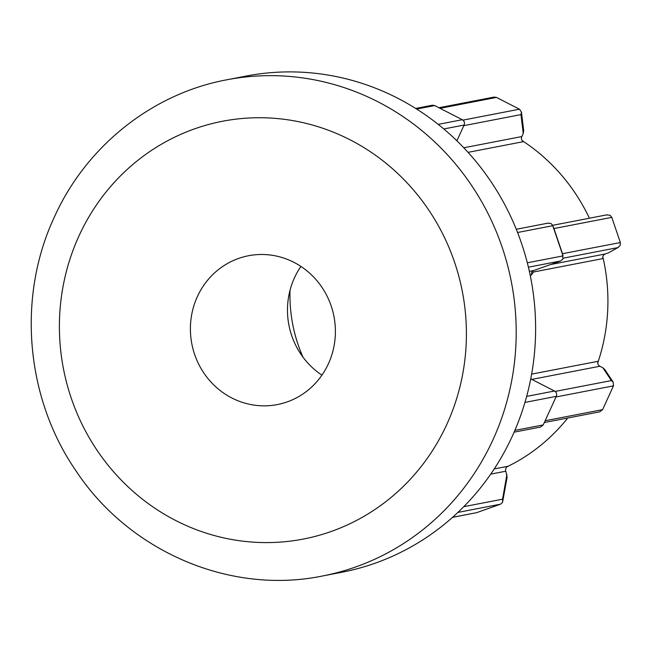 <?xml version="1.0" encoding="UTF-8"?>
<svg xmlns="http://www.w3.org/2000/svg" width="653" height="653" viewBox="0 0 653 653"><rect width="100%" height="100%" fill="white"/><g stroke="black" fill="none" stroke-linecap="round" stroke-linejoin="round"><path stroke-width="0.98" d="M553.948 228.55L562.494 253.707L620.35 242.532L611.796 217.367L553.948 228.55L552.626 225.318L550.871 223.399L548.03 223.163M611.796 217.367L610.008 215.221L606.613 214.927M620.35 242.532L620.113 245.585L617.73 247.634L563.204 258.172M608.384 252.874L618.432 247.324L608.384 252.874L605.249 253.984A3.991 3.812 -100.9 0 0 602.817 258.604L533.485 272.007L531.322 275.093L531.852 271.901L533.615 270.554L560.715 260.947L528.399 267.191M452.578 517.315L476.6 512.67L500.557 504.181L502.524 502.435L507.128 477.139L505.797 471.221L490.738 474.127M560.715 260.947L562.943 258.931L562.494 253.707M197.386 296.576A75.797 72.369 -100.9 0 0 205.801 375.769A75.797 72.369 -100.9 0 0 277.28 404.591A75.797 72.369 -100.9 0 0 328.41 363.754A75.797 72.369 -100.9 0 0 319.994 284.561A75.797 72.369 -100.9 0 0 248.524 255.739A75.797 72.369 -100.9 0 0 197.386 296.576M300.935 266.424A75.797 72.369 -100.9 0 0 294.462 277.819A75.797 72.369 -100.9 0 0 321.937 375.14M302.984 357.15A146.28 139.669 79.1 0 1 290.038 290.185M226.615 79.829L246.026 76.083A252.67 241.243 79.1 0 1 484.289 172.155A252.67 241.243 79.1 0 1 512.336 436.122A252.67 241.243 79.1 0 1 341.903 572.24L322.484 575.995A252.67 241.243 79.1 0 0 492.925 439.869A252.67 241.243 79.1 0 0 464.871 175.91A252.67 241.243 79.1 0 0 226.615 79.829C152.002 93.714 86.139 146.386 54.379 217.025C16.839 297.156 25.557 398.02 76.23 471.221C129.547 551.744 230.313 594.965 322.484 575.995M522.212 140.664A186.178 177.755 79.1 0 1 589.39 218.216M602.817 256.809A186.178 177.755 79.1 0 1 597.715 362.97M567.718 418.018A186.178 177.755 79.1 0 1 506.989 466.805M438.179 124.372L462.291 119.711L434.702 105.574L416.647 109.059M456.888 140.811L464.103 125.049L443.803 128.968M462.961 120.128L519.47 109.206L496.484 97.428L494.027 97.085L438.93 107.737M519.47 109.206L521.453 112.112L523.69 130.665L523.249 133.457L521.82 136.567A3.991 3.812 -100.9 0 0 523.257 141.685L468.046 152.353M462.291 119.711L462.422 119.785C464.332 121.034 464.912 122.74 464.161 124.911L464.103 125.049M415.659 108.439L432.376 105.215L434.702 105.574M521.453 112.112L520.972 114.61L463.826 125.645M514.874 430.392L543.231 424.907L556.307 396.355L524.963 402.411M526.661 396.395L554.487 391.016L530.742 378.846M527.314 262.8L563.033 255.903L552.773 225.709L517.56 232.509M494.223 468.944L507.716 466.34A3.991 3.812 -100.9 0 0 505.797 471.221M545.133 420.752L602.588 409.651L613.485 385.85L613.159 382.103L611.363 380.577L602.882 367.786L604.8 369.492L613.159 382.103M531.624 374.128L597.903 361.321A3.991 3.812 -100.9 0 0 599.878 366.243L602.882 367.786M554.487 391.016L554.626 391.09C556.536 392.339 557.115 394.053 556.364 396.216L556.307 396.355M543.231 424.907L540.602 427.046L514.107 432.164M563.033 255.903L562.543 253.854M553.899 228.403L552.773 225.709M476.6 512.67L452.521 517.364M502.63 502.19L502.557 499.194L506.916 474.511M602.588 409.651L599.772 411.823L544.316 422.54M500.557 504.181L457.916 512.417M446.799 424.442A212.772 203.148 -100.9 0 0 350.057 139.799A212.772 203.148 -100.9 0 0 79.005 235.88A212.772 203.148 -100.9 0 0 175.747 520.531A212.772 203.148 -100.9 0 0 446.799 424.442M531.322 275.093L530.203 275.305M496.484 97.428L440.073 108.325M463.793 147.774L521.82 136.567M523.249 133.457L520.972 114.61M529.363 271.379L533.599 270.562M463.769 506.687L502.557 499.194M613.485 385.85L556.03 396.959M599.878 366.243L531.82 379.393M555.164 391.433L611.363 380.577M550.512 264.563L605.249 253.984M548.438 223.065L516.278 229.276M607.184 214.78L552.626 225.318"/></g></svg>

